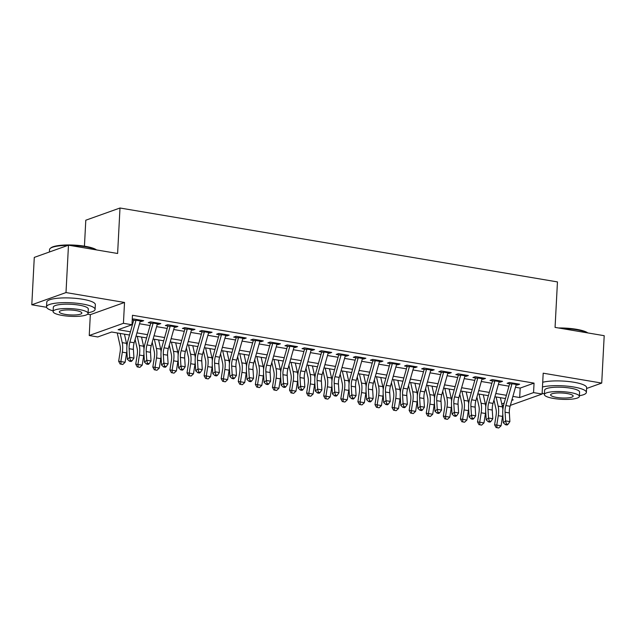 <?xml version="1.0" encoding="UTF-8"?>
<svg xmlns="http://www.w3.org/2000/svg" width="636" height="636" viewBox="0 0 636 636"><rect width="100%" height="100%" fill="white"/><g stroke="black" fill="none" stroke-linecap="round" stroke-linejoin="round"><path stroke-width="0.95" d="M129.529 335.029L111.642 332.008L97.777 336.961L89.239 335.514L123.432 323.303L131.978 324.75L118.113 329.694L130.444 331.777M87.601 314.208L90.328 314.669L89.239 335.514M90.328 314.669L124.529 302.458L66.001 292.568L68.481 245.186L34.28 257.397L31.8 304.779L46.595 307.283M84.437 246.172L85.796 220.215L119.997 208.004L557.454 281.915L555.069 327.397L604.2 335.697L601.72 383.079L543.192 373.189L542.095 394.042L510.366 405.37M503.537 405.514L502.074 405.267M66.001 292.568L31.8 304.779M586.591 388.485L601.72 383.079M140.214 321.323L141.407 321.522L143.712 320.695L133.465 318.962L132.256 319.391M157.307 324.209L158.491 324.408L160.805 323.581L150.549 321.848L148.244 322.675L153.03 323.486M174.391 327.095L175.584 327.294L177.889 326.467L167.642 324.734L165.328 325.56L170.122 326.371M191.484 329.981L192.668 330.179L194.982 329.361L184.726 327.627L182.421 328.446L187.207 329.257M208.568 332.867L209.761 333.065L212.066 332.246L201.819 330.513L199.505 331.34L204.299 332.143M225.661 335.752L226.845 335.959L229.159 335.132L218.903 333.399L216.59 334.226L221.384 335.037M242.745 338.646L243.938 338.845L246.243 338.018L235.996 336.285L233.682 337.112L238.476 337.923M259.83 341.532L261.022 341.731L263.336 340.904L253.08 339.171L250.767 339.998L255.561 340.809M276.922 344.418L278.115 344.617L280.42 343.79L270.173 342.057L267.859 342.884L272.653 343.694M294.007 347.304L295.199 347.502L297.513 346.676L287.257 344.95L284.944 345.769L289.738 346.58M311.099 350.19L312.292 350.388L314.597 349.569L304.342 347.836L302.036 348.663L306.83 349.466M328.184 353.075L329.376 353.282L331.69 352.455L321.434 350.722L319.121 351.549L323.915 352.36M345.276 355.969L346.461 356.168L348.774 355.341L338.519 353.608L336.213 354.435L340.999 355.246M362.361 358.855L363.554 359.054L365.867 358.227L355.611 356.494L353.298 357.321L358.092 358.132M379.454 361.741L380.638 361.94L382.952 361.113L372.696 359.38L370.39 360.207L375.176 361.017M396.538 364.627L397.731 364.825L400.044 363.999L389.789 362.274L387.475 363.092L392.269 363.903M413.631 367.513L414.815 367.711L417.129 366.893L406.873 365.159L404.568 365.986L409.353 366.789M430.715 370.398L431.908 370.605L434.213 369.778L423.966 368.045L421.652 368.872L426.446 369.683M447.808 373.292L448.992 373.491L451.306 372.664L441.05 370.931L438.745 371.758L443.531 372.569M464.892 376.178L466.085 376.377L468.39 375.55L458.143 373.817L455.829 374.644L460.623 375.455M481.985 379.064L483.169 379.263L485.483 378.436L475.227 376.703L472.922 377.53L477.708 378.341M499.069 381.95L500.262 382.149L502.567 381.322L492.32 379.597L490.006 380.415L494.8 381.226M515.47 387.276L520.184 388.071L534.049 383.118L132.471 315.273L131.978 324.75M132.097 322.5L133.019 322.659M139.53 323.756L150.104 325.545M156.615 326.642L167.196 328.43M173.708 329.528L184.281 331.316M190.792 332.421L201.374 334.202M207.885 335.307L218.458 337.096M224.969 338.193L235.551 339.982M242.062 341.079L252.635 342.868M259.146 343.965L269.72 345.753M276.231 346.851L286.812 348.639M293.323 349.744L303.897 351.525M310.408 352.63L320.989 354.419M327.5 355.516L338.074 357.305M344.585 358.402L355.166 360.191M361.677 361.288L372.251 363.077M378.762 364.174L389.343 365.962M395.854 367.067L406.428 368.848M412.939 369.953L423.52 371.742M430.031 372.839L440.605 374.628M447.116 375.725L457.697 377.514M464.208 378.611L474.782 380.4M481.293 381.497L491.874 383.285M498.385 384.39L508.959 386.171M516.162 384.836L517.346 385.034L519.66 384.216L509.404 382.482L507.099 383.309L511.885 384.112M132.224 319.972L135.945 320.6M124.529 302.458L123.432 323.303M534.049 383.118L533.556 392.595L542.095 394.042M68.481 245.186L117.612 253.486L119.997 208.004M511.773 400.37L513.22 399.861L511.98 399.647M505.469 398.549L494.888 396.761M488.376 395.664L477.803 393.875M471.292 392.778L460.718 390.989M454.207 389.884L443.626 388.103M437.115 386.998L426.541 385.209M420.03 384.112L409.449 382.323M402.938 381.226L392.364 379.438M385.853 378.341L375.272 376.552M368.761 375.455L358.187 373.666M351.676 372.561L341.095 370.78M334.584 369.675L324.01 367.886M317.499 366.789L306.918 365M300.407 363.903L289.833 362.115M283.322 361.017L272.741 359.229M266.23 358.132L255.656 356.343M249.145 355.238L238.564 353.457M232.053 352.352L221.479 350.563M214.968 349.466L204.387 347.677M197.876 346.58L187.302 344.791M180.791 343.694L170.217 341.906M163.706 340.809L153.125 339.02M146.614 337.915L136.04 336.134M501.78 403.94L504.189 403.081M512.894 396.403L519.692 397.548L533.556 392.595M136.955 332.882L147.528 334.671M154.039 335.768L164.621 337.557M171.132 338.654L181.705 340.443M188.216 341.54L198.798 343.329M205.309 344.434L215.882 346.215M222.393 347.32L232.975 349.1M239.486 350.205L250.059 351.994M256.57 353.091L267.152 354.88M273.663 355.977L284.236 357.766M290.747 358.863L301.329 360.652M307.84 361.757L318.413 363.538M324.924 364.643L335.506 366.423M342.017 367.529L352.59 369.317M359.101 370.414L369.675 372.203M376.186 373.3L386.768 375.089M393.279 376.186L403.852 377.975M410.363 379.08L420.945 380.861M427.456 381.966L438.029 383.747M444.54 384.852L455.122 386.64M461.633 387.737L472.206 389.526M478.717 390.623L489.299 392.412M495.81 393.509L506.383 395.298M520.184 388.071L519.692 397.548M517.41 383.834L517.346 385.034M500.325 380.948L500.262 382.149M483.233 378.062L483.169 379.263M466.148 375.168L466.085 376.377M449.056 372.283L448.992 373.491M431.971 369.397L431.908 370.605M414.879 366.511L414.815 367.711M397.794 363.625L397.731 364.825M380.702 360.739L380.638 361.94M363.617 357.845L363.554 359.054M346.525 354.96L346.461 356.168M329.44 352.074L329.376 353.282M312.348 349.188L312.292 350.388M295.263 346.302L295.199 347.502M278.178 343.416L278.115 344.617M261.086 340.522L261.022 341.731M244.001 337.637L243.938 338.845M226.909 334.751L226.845 335.959M209.824 331.865L209.761 333.065M192.732 328.979L192.668 330.179M175.647 326.093L175.584 327.294M158.555 323.199L158.491 324.408M141.47 320.313L141.407 321.522M516.464 383.675A6.805 3.093 99.6 0 1 516.265 384.454L510.104 406.285A9.723 4.42 -80.4 0 0 509.357 412.931L509.881 421.612L505.612 420.889L506.343 423.966L505.421 424.713L507.13 424.999L508.053 424.26L506.343 423.966M512.195 382.952A6.805 3.093 99.6 0 1 511.996 383.731L505.835 405.561A9.723 4.42 -80.4 0 0 505.079 412.215L505.612 420.889L503.307 422.741L502.774 414.068A14.588 6.63 99.6 0 1 503.903 404.099L509.651 383.739M503.307 422.741L505.421 424.713M508.053 424.26L509.881 421.612M493.973 400.012L496 409.075A9.723 4.42 99.6 0 1 496.072 415.435L494.593 424.824L496.788 425.071L498.266 415.682A14.588 6.63 -80.4 0 0 498.163 406.15L496.112 396.967M497.018 427.71L498.727 427.996L497.018 427.71L496.788 425.071L501.065 425.794L502.543 416.405A14.588 6.63 -80.4 0 0 502.79 414.378M502.853 409.791A14.588 6.63 -80.4 0 0 502.432 406.865L500.381 397.691M501.065 425.794L498.727 427.996M496.144 427.615L494.593 424.824M558.48 327.977A23.731 5.215 3 0 1 576.407 329.289A23.731 5.215 3 0 1 587.815 332.93M587.362 332.851A24.319 5.342 -177 0 0 576.661 329.758A24.319 5.342 -177 0 0 561.055 328.407M579.396 395.735A24.319 5.342 -177 0 0 586.384 392.388A24.319 5.342 -177 0 0 573.656 386.99A24.319 5.342 -177 0 0 542.468 386.998M586.384 392.388L586.638 387.65A24.319 5.342 -177 0 0 573.91 382.252A24.319 5.342 -177 0 0 542.715 382.26M544.392 394.559L544.623 390.202A17.506 3.848 3 0 1 570.42 388.151A17.506 3.848 3 0 1 579.587 392.038L579.364 396.395A17.506 3.848 -177 0 0 570.198 392.507A17.506 3.848 -177 0 0 544.392 394.559A17.506 3.848 -177 0 0 553.558 398.446A17.506 3.848 -177 0 0 579.364 396.395M567.24 393.565A11.281 2.48 -177 0 0 550.609 394.884A11.281 2.48 -177 0 0 556.516 397.397A11.281 2.48 -177 0 0 573.147 396.069A11.281 2.48 -177 0 0 567.24 393.565M542.142 393.167A24.319 5.342 -177 0 0 544.424 393.907M67.893 245.393A24.319 5.342 -177 0 0 50.22 248.438L50.816 247.929A23.731 5.215 3 0 1 85.121 246.283A23.731 5.215 3 0 1 96.529 249.924M96.068 249.845A24.319 5.342 -177 0 0 85.367 246.752A24.319 5.342 -177 0 0 69.769 245.401M88.11 312.729A24.319 5.342 -177 0 0 95.098 309.382A24.319 5.342 -177 0 0 82.37 303.984A24.319 5.342 -177 0 0 46.531 306.838A24.319 5.342 -177 0 0 53.138 310.901M95.098 309.382L95.344 304.644A24.319 5.342 -177 0 0 82.616 299.246A24.319 5.342 -177 0 0 46.778 302.1L46.531 306.838M53.106 311.553L53.329 307.196A17.506 3.848 3 0 1 79.134 305.145A17.506 3.848 3 0 1 88.301 309.032L88.07 313.389A17.506 3.848 -177 0 0 78.904 309.501A17.506 3.848 -177 0 0 53.106 311.553A17.506 3.848 -177 0 0 62.272 315.44A17.506 3.848 -177 0 0 88.07 313.389M75.946 310.559A11.281 2.48 -177 0 0 59.323 311.879A11.281 2.48 -177 0 0 65.23 314.383A11.281 2.48 -177 0 0 81.853 313.063A11.281 2.48 -177 0 0 75.946 310.559M50.22 248.438A24.319 5.342 -177 0 0 49.536 249.606L49.409 251.999M499.371 380.789A6.805 3.093 99.6 0 1 499.18 381.568L493.019 403.399A9.723 4.42 -80.4 0 0 492.264 410.045L492.797 418.719L488.528 418.003L489.251 421.08L488.329 421.827L490.038 422.113L490.96 421.366L489.251 421.08M495.102 380.066A6.805 3.093 99.6 0 1 494.903 380.845L488.75 402.675A9.723 4.42 -80.4 0 0 487.995 409.33L488.528 418.003L486.214 419.855L485.689 411.182A14.588 6.63 99.6 0 1 486.818 401.205L492.558 380.853M486.214 419.855L488.329 421.827M490.96 421.366L492.797 418.719M482.287 377.895A6.805 3.093 99.6 0 1 482.088 378.682L475.927 400.513A9.723 4.42 -80.4 0 0 475.179 407.159L475.712 415.833L471.435 415.109L472.166 418.194L471.244 418.933L472.953 419.227L473.876 418.48L472.166 418.194M478.018 377.18A6.805 3.093 99.6 0 1 477.819 377.959L471.658 399.79A9.723 4.42 -80.4 0 0 470.902 406.436L471.435 415.109L469.13 416.97L468.597 408.296A14.588 6.63 99.6 0 1 469.726 398.319L475.474 377.959M469.13 416.97L471.244 418.933M473.876 418.48L475.712 415.833M465.202 375.009A6.805 3.093 99.6 0 1 465.003 375.789L458.842 397.627A9.723 4.42 -80.4 0 0 458.087 404.273L458.62 412.947L454.35 412.223L455.082 415.308L454.152 416.047L455.861 416.342L456.783 415.594L455.082 415.308M460.925 374.286A6.805 3.093 99.6 0 1 460.726 375.073L454.573 396.904A9.723 4.42 -80.4 0 0 453.818 403.55L454.35 412.223L452.037 414.084L451.512 405.41A14.588 6.63 99.6 0 1 452.641 395.433L458.381 375.073M452.037 414.084L454.152 416.047M456.783 415.594L458.62 412.947M448.11 372.124A6.805 3.093 99.6 0 1 447.911 372.903L441.758 394.733A9.723 4.42 -80.4 0 0 441.002 401.388L441.535 410.061L437.258 409.338L437.989 412.422L437.067 413.162L438.776 413.448L439.699 412.708L437.989 412.422M443.841 371.4A6.805 3.093 99.6 0 1 443.642 372.179L437.481 394.018A9.723 4.42 -80.4 0 0 436.725 400.664L437.258 409.338L434.952 411.198L434.42 402.524A14.588 6.63 99.6 0 1 435.549 392.547L441.297 372.187M434.952 411.198L437.067 413.162M439.699 412.708L441.535 410.061M476.889 397.126L478.908 406.189A9.723 4.42 99.6 0 1 478.98 412.541L477.509 421.938L479.703 422.185L481.182 412.796A14.588 6.63 -80.4 0 0 481.07 403.256L479.019 394.082M479.934 424.824L481.643 425.11L479.934 424.824L479.703 422.185L483.972 422.908L485.451 413.511A14.588 6.63 -80.4 0 0 485.705 411.492M485.761 406.905A14.588 6.63 -80.4 0 0 485.348 403.979L483.296 394.805M483.972 422.908L481.643 425.11M479.051 424.721L477.509 421.938M459.796 394.24L461.823 403.304A9.723 4.42 99.6 0 1 461.895 409.656L460.416 419.052L462.611 419.299L464.089 409.902A14.588 6.63 -80.4 0 0 463.986 400.37L461.935 391.196M462.841 421.938L464.55 422.225L462.841 421.938L462.611 419.299L466.888 420.022L468.366 410.625A14.588 6.63 -80.4 0 0 468.613 408.598M468.676 404.019A14.588 6.63 -80.4 0 0 468.255 401.093L466.204 391.911M466.888 420.022L464.55 422.225M461.967 421.835L460.416 419.052M442.712 391.355L444.731 400.418A9.723 4.42 99.6 0 1 444.803 406.77L443.332 416.159L445.526 416.413L447.005 407.016A14.588 6.63 -80.4 0 0 446.893 397.484L444.842 388.302M445.757 419.052L447.466 419.339L445.757 419.052L445.526 416.413L449.795 417.129L451.274 407.74A14.588 6.63 -80.4 0 0 451.528 405.712M451.584 401.133A14.588 6.63 -80.4 0 0 451.17 398.208L449.119 389.025M449.795 417.129L447.466 419.339M444.874 418.949L443.332 416.159M425.619 388.461L427.646 397.524A9.723 4.42 99.6 0 1 427.718 403.884L426.239 413.273L428.441 413.519L429.912 404.13A14.588 6.63 -80.4 0 0 429.809 394.598L427.758 385.416M428.664 416.159L430.373 416.453L428.664 416.159L428.441 413.519L432.711 414.243L434.189 404.854A14.588 6.63 -80.4 0 0 434.436 402.827M434.499 398.239A14.588 6.63 -80.4 0 0 434.078 395.322L432.027 386.139M432.711 414.243L430.373 416.453M427.79 416.063L426.239 413.273M431.025 369.238A6.805 3.093 99.6 0 1 430.826 370.017L424.665 391.848A9.723 4.42 -80.4 0 0 423.91 398.502L424.443 407.175L420.173 406.452L420.905 409.528L419.975 410.276L421.684 410.562L422.614 409.823L420.905 409.528M426.748 368.514A6.805 3.093 99.6 0 1 426.549 369.293L420.396 391.124A9.723 4.42 -80.4 0 0 419.641 397.778L420.173 406.452L417.86 408.312L417.335 399.639A14.588 6.63 99.6 0 1 418.464 389.661L424.204 369.301M417.86 408.312L419.975 410.276M422.614 409.823L424.443 407.175M408.535 385.575L410.554 394.638A9.723 4.42 99.6 0 1 410.625 400.998L409.155 410.387L411.349 410.633L412.828 401.244A14.588 6.63 -80.4 0 0 412.716 391.712L410.665 382.53M411.579 413.273L413.289 413.567L411.579 413.273L411.349 410.633L415.618 411.357L417.097 401.968A14.588 6.63 -80.4 0 0 417.351 399.941M417.407 395.354A14.588 6.63 -80.4 0 0 416.993 392.436L414.942 383.254M415.618 411.357L413.289 413.567M410.697 413.177L409.155 410.387M413.933 366.352A6.805 3.093 99.6 0 1 413.734 367.131L407.581 388.962A9.723 4.42 -80.4 0 0 406.825 395.608L407.358 404.289L403.081 403.566L403.812 406.643L402.89 407.39L404.599 407.676L405.522 406.937L403.812 406.643M409.663 365.628A6.805 3.093 99.6 0 1 409.465 366.408L403.304 388.238A9.723 4.42 -80.4 0 0 402.556 394.892L403.081 403.566L400.775 405.418L400.243 396.745A14.588 6.63 99.6 0 1 401.372 386.775L407.12 366.416M400.775 405.418L402.89 407.39M405.522 406.937L407.358 404.289M391.442 382.689L393.469 391.752A9.723 4.42 99.6 0 1 393.541 398.112L392.062 407.501L394.264 407.748L395.735 398.359A14.588 6.63 -80.4 0 0 395.632 388.827L393.581 379.644M394.487 410.387L396.196 410.673L394.487 410.387L394.264 407.748L398.534 408.471L400.012 399.082A14.588 6.63 -80.4 0 0 400.267 397.055M400.322 392.468A14.588 6.63 -80.4 0 0 399.901 389.542L397.85 380.368M398.534 408.471L396.196 410.673M393.612 410.292L392.062 407.501M396.848 363.466A6.805 3.093 99.6 0 1 396.649 364.245L390.488 386.076A9.723 4.42 -80.4 0 0 389.733 392.722L390.265 401.396L385.996 400.68L386.728 403.757L385.806 404.504L387.507 404.79L388.437 404.043L386.728 403.757M392.571 362.743A6.805 3.093 99.6 0 1 392.38 363.522L386.219 385.352A9.723 4.42 -80.4 0 0 385.464 392.007L385.996 400.68L383.683 402.532L383.158 393.859A14.588 6.63 99.6 0 1 384.287 383.882L390.027 363.53M383.683 402.532L385.806 404.504M388.437 404.043L390.265 401.396M374.358 379.803L376.385 388.866A9.723 4.42 99.6 0 1 376.448 395.218L374.978 404.615L377.172 404.862L378.651 395.473A14.588 6.63 -80.4 0 0 378.539 385.933L376.488 376.758M377.402 407.501L379.112 407.787L377.402 407.501L377.172 404.862L381.441 405.585L382.92 396.188A14.588 6.63 -80.4 0 0 383.174 394.169M383.23 389.582A14.588 6.63 -80.4 0 0 382.816 386.656L380.765 377.482M381.441 405.585L379.112 407.787M376.52 407.398L374.978 404.615M379.756 360.572A6.805 3.093 99.6 0 1 379.557 361.359L373.404 383.19A9.723 4.42 -80.4 0 0 372.648 389.836L373.181 398.51L368.904 397.786L369.635 400.871L368.713 401.61L370.422 401.904L371.345 401.157L369.635 400.871M375.486 359.857A6.805 3.093 99.6 0 1 375.288 360.636L369.126 382.467A9.723 4.42 -80.4 0 0 368.379 389.113L368.904 397.786L366.598 399.647L366.066 390.973A14.588 6.63 99.6 0 1 367.195 380.996L372.942 360.636M366.598 399.647L368.713 401.61M371.345 401.157L373.181 398.51M357.265 376.917L359.292 385.98A9.723 4.42 99.6 0 1 359.364 392.333L357.885 401.729L360.087 401.976L361.558 392.579A14.588 6.63 -80.4 0 0 361.455 383.047L359.404 373.873M360.318 404.615L362.019 404.901L360.318 404.615L360.087 401.976L364.356 402.699L365.835 393.302A14.588 6.63 -80.4 0 0 366.09 391.275M366.145 386.696A14.588 6.63 -80.4 0 0 365.724 383.77L363.673 374.588M364.356 402.699L362.019 404.901M359.435 404.512L357.885 401.729M362.671 357.686A6.805 3.093 99.6 0 1 362.472 358.466L356.311 380.304A9.723 4.42 -80.4 0 0 355.556 386.95L356.088 395.624L351.819 394.9L352.551 397.985L351.629 398.724L353.338 399.018L354.26 398.271L352.551 397.985M358.394 356.963A6.805 3.093 99.6 0 1 358.203 357.75L352.042 379.581A9.723 4.42 -80.4 0 0 351.287 386.227L351.819 394.9L349.514 396.761L348.981 388.087A14.588 6.63 99.6 0 1 350.11 378.11L355.85 357.75M349.514 396.761L351.629 398.724M354.26 398.271L356.088 395.624M345.579 354.801A6.805 3.093 99.6 0 1 345.38 355.58L339.226 377.41A9.723 4.42 -80.4 0 0 338.471 384.065L339.004 392.738L334.727 392.015L335.458 395.099L334.536 395.838L336.245 396.125L337.167 395.385L335.458 395.099M341.309 354.077A6.805 3.093 99.6 0 1 341.111 354.864L334.949 376.695A9.723 4.42 -80.4 0 0 334.202 383.341L334.727 392.015L332.421 393.875L331.889 385.201A14.588 6.63 99.6 0 1 333.018 375.224L338.765 354.864M332.421 393.875L334.536 395.838M337.167 395.385L339.004 392.738M328.494 351.915A6.805 3.093 99.6 0 1 328.295 352.694L322.134 374.525A9.723 4.42 -80.4 0 0 321.387 381.179L321.911 389.852L317.642 389.129L318.374 392.205L317.451 392.953L319.161 393.239L320.083 392.499L318.374 392.205M324.217 351.191A6.805 3.093 99.6 0 1 324.026 351.97L317.865 373.801A9.723 4.42 -80.4 0 0 317.11 380.455L317.642 389.129L315.337 390.989L314.804 382.315A14.588 6.63 99.6 0 1 315.933 372.338L321.673 351.978M315.337 390.989L317.451 392.953M320.083 392.499L321.911 389.852M311.401 349.029A6.805 3.093 99.6 0 1 311.211 349.808L305.049 371.639A9.723 4.42 -80.4 0 0 304.294 378.285L304.827 386.966L300.55 386.243L301.281 389.319L300.359 390.067L302.068 390.353L302.99 389.614L301.281 389.319M307.132 348.305A6.805 3.093 99.6 0 1 306.934 349.085L300.772 370.915A9.723 4.42 -80.4 0 0 300.025 377.569L300.55 386.243L298.244 388.095L297.712 379.422A14.588 6.63 99.6 0 1 298.841 369.452L304.588 349.092M298.244 388.095L300.359 390.067M302.99 389.614L304.827 386.966M294.317 346.143A6.805 3.093 99.6 0 1 294.118 346.922L287.957 368.753A9.723 4.42 -80.4 0 0 287.21 375.399L287.734 384.072L283.465 383.357L284.197 386.434L283.274 387.181L284.984 387.467L285.906 386.72L284.197 386.434M290.04 345.42A6.805 3.093 99.6 0 1 289.849 346.199L283.688 368.029A9.723 4.42 -80.4 0 0 282.933 374.684L283.465 383.357L281.16 385.209L280.627 376.536A14.588 6.63 99.6 0 1 281.756 366.559L287.496 346.207M281.16 385.209L283.274 387.181M285.906 386.72L287.734 384.072M277.224 343.249A6.805 3.093 99.6 0 1 277.034 344.036L270.872 365.867A9.723 4.42 -80.4 0 0 270.117 372.513L270.65 381.187L266.373 380.463L267.104 383.548L266.182 384.287L267.891 384.581L268.813 383.834L267.104 383.548M272.955 342.534A6.805 3.093 99.6 0 1 272.757 343.313L266.595 365.144A9.723 4.42 -80.4 0 0 265.848 371.79L266.373 380.463L264.067 382.323L263.535 373.65A14.588 6.63 99.6 0 1 264.663 363.673L270.411 343.313M264.067 382.323L266.182 384.287M268.813 383.834L270.65 381.187M260.14 340.363A6.805 3.093 99.6 0 1 259.941 341.142L253.78 362.981A9.723 4.42 -80.4 0 0 253.033 369.627L253.557 378.301L249.288 377.577L250.02 380.662L249.097 381.401L250.807 381.695L251.729 380.948L250.02 380.662M255.863 339.64A6.805 3.093 99.6 0 1 255.672 340.427L249.511 362.258A9.723 4.42 -80.4 0 0 248.755 368.904L249.288 377.577L246.983 379.438L246.45 370.764A14.588 6.63 99.6 0 1 247.579 360.787L253.319 340.427M246.983 379.438L249.097 381.401M251.729 380.948L253.557 378.301M243.047 337.478A6.805 3.093 99.6 0 1 242.857 338.257L236.695 360.087A9.723 4.42 -80.4 0 0 235.94 366.741L236.473 375.415L232.204 374.691L232.927 377.776L232.005 378.515L233.714 378.802L234.636 378.062L232.927 377.776M238.778 336.754A6.805 3.093 99.6 0 1 238.58 337.541L232.426 359.372A9.723 4.42 -80.4 0 0 231.671 366.018L232.204 374.691L229.89 376.552L229.358 367.878A14.588 6.63 99.6 0 1 230.494 357.901L236.234 337.541M229.89 376.552L232.005 378.515M234.636 378.062L236.473 375.415M225.963 334.592A6.805 3.093 99.6 0 1 225.764 335.371L219.603 357.201A9.723 4.42 -80.4 0 0 218.856 363.856L219.38 372.529L215.111 371.806L215.843 374.882L214.92 375.63L216.63 375.916L217.552 375.176L215.843 374.882M221.694 333.868A6.805 3.093 99.6 0 1 221.495 334.647L215.334 356.478A9.723 4.42 -80.4 0 0 214.578 363.132L215.111 371.806L212.806 373.666L212.273 364.992A14.588 6.63 99.6 0 1 213.402 355.015L219.15 334.655M212.806 373.666L214.92 375.63M217.552 375.176L219.38 372.529M208.87 331.706A6.805 3.093 99.6 0 1 208.68 332.485L202.518 354.316A9.723 4.42 -80.4 0 0 201.763 360.962L202.296 369.643L198.027 368.92L198.75 371.996L197.828 372.744L199.537 373.03L200.459 372.291L198.75 371.996M204.601 330.982A6.805 3.093 99.6 0 1 204.402 331.761L198.249 353.592A9.723 4.42 -80.4 0 0 197.494 360.246L198.027 368.92L195.713 370.772L195.188 362.099A14.588 6.63 99.6 0 1 196.317 352.129L202.057 331.769M195.713 370.772L197.828 372.744M200.459 372.291L202.296 369.643M191.786 328.82A6.805 3.093 99.6 0 1 191.587 329.599L185.426 351.43A9.723 4.42 -80.4 0 0 184.679 358.076L185.203 366.749L180.934 366.034L181.665 369.111L180.743 369.858L182.453 370.144L183.375 369.397L181.665 369.111M187.517 328.096A6.805 3.093 99.6 0 1 187.318 328.876L181.157 350.706A9.723 4.42 -80.4 0 0 180.401 357.36L180.934 366.034L178.629 367.886L178.096 359.213A14.588 6.63 99.6 0 1 179.225 349.236L184.973 328.884M178.629 367.886L180.743 369.858M183.375 369.397L185.203 366.749M174.693 325.926A6.805 3.093 99.6 0 1 174.502 326.713L168.341 348.544A9.723 4.42 -80.4 0 0 167.586 355.19L168.119 363.864L163.85 363.14L164.581 366.225L163.651 366.964L165.36 367.258L166.282 366.511L164.581 366.225M170.424 325.211A6.805 3.093 99.6 0 1 170.225 325.99L164.072 347.82A9.723 4.42 -80.4 0 0 163.317 354.467L163.85 363.14L161.536 365L161.011 356.327A14.588 6.63 99.6 0 1 162.14 346.35L167.88 325.99M161.536 365L163.651 366.964M166.282 366.511L168.119 363.864M340.18 374.032L342.208 383.095A9.723 4.42 99.6 0 1 342.279 389.447L340.801 398.836L342.995 399.09L344.474 389.693A14.588 6.63 -80.4 0 0 344.37 380.161L342.319 370.979M343.225 401.729L344.935 402.016L343.225 401.729L342.995 399.09L347.272 399.805L348.743 390.417A14.588 6.63 -80.4 0 0 348.997 388.389M349.061 383.81A14.588 6.63 -80.4 0 0 348.639 380.885L346.588 371.702M347.272 399.805L344.935 402.016M342.343 401.626L340.801 398.836M323.088 371.138L325.115 380.201A9.723 4.42 99.6 0 1 325.187 386.561L323.708 395.95L325.91 396.196L327.389 386.807A14.588 6.63 -80.4 0 0 327.278 377.275L325.227 368.093M326.141 398.836L327.85 399.13L326.141 398.836L325.91 396.196L330.179 396.92L331.658 387.531A14.588 6.63 -80.4 0 0 331.913 385.503M331.968 380.916A14.588 6.63 -80.4 0 0 331.547 377.999L329.496 368.816M330.179 396.92L327.85 399.13M325.258 398.74L323.708 395.95M306.003 368.252L308.031 377.315A9.723 4.42 99.6 0 1 308.102 383.675L306.624 393.064L308.818 393.31L310.296 383.921A14.588 6.63 -80.4 0 0 310.193 374.389L308.142 365.207M309.048 395.95L310.758 396.244L309.048 395.95L308.818 393.31L313.095 394.034L314.566 384.645A14.588 6.63 -80.4 0 0 314.82 382.618M314.884 378.03A14.588 6.63 -80.4 0 0 314.462 375.113L312.411 365.931M313.095 394.034L310.758 396.244M308.174 395.854L306.624 393.064M288.911 365.366L290.938 374.429A9.723 4.42 99.6 0 1 291.01 380.789L289.531 390.178L291.733 390.425L293.212 381.036A14.588 6.63 -80.4 0 0 293.101 371.504L291.05 362.321M291.964 393.064L293.673 393.35L291.964 393.064L291.733 390.425L296.002 391.148L297.481 381.759A14.588 6.63 -80.4 0 0 297.735 379.732M297.791 375.145A14.588 6.63 -80.4 0 0 297.37 372.219L295.319 363.045M296.002 391.148L293.673 393.35M291.081 392.969L289.531 390.178M271.826 362.48L273.854 371.543A9.723 4.42 99.6 0 1 273.925 377.895L272.447 387.292L274.641 387.539L276.119 378.15A14.588 6.63 -80.4 0 0 276.016 368.61L273.965 359.435M274.871 390.178L276.58 390.464L274.871 390.178L274.641 387.539L278.918 388.262L280.389 378.865A14.588 6.63 -80.4 0 0 280.643 376.846M280.707 372.259A14.588 6.63 -80.4 0 0 280.285 369.333L278.234 360.159M278.918 388.262L276.58 390.464M273.997 390.075L272.447 387.292M254.734 359.594L256.761 368.657A9.723 4.42 99.6 0 1 256.833 375.009L255.354 384.406L257.556 384.653L259.035 375.256A14.588 6.63 -80.4 0 0 258.924 365.724L256.872 356.55M257.787 387.292L259.496 387.578L257.787 387.292L257.556 384.653L261.825 385.376L263.304 375.979A14.588 6.63 -80.4 0 0 263.558 373.952M263.614 369.373A14.588 6.63 -80.4 0 0 263.201 366.447L261.15 357.265M261.825 385.376L259.496 387.578M256.904 387.189L255.354 384.406M237.649 356.709L239.677 365.772A9.723 4.42 99.6 0 1 239.748 372.124L238.269 381.513L240.464 381.767L241.942 372.37A14.588 6.63 -80.4 0 0 241.839 362.838L239.788 353.656M240.694 384.406L242.403 384.693L240.694 384.406L240.464 381.767L244.741 382.482L246.219 373.094A14.588 6.63 -80.4 0 0 246.466 371.066M246.53 366.487A14.588 6.63 -80.4 0 0 246.108 363.561L244.057 354.379M244.741 382.482L242.403 384.693M239.82 384.303L238.269 381.513M220.565 353.815L222.584 362.878A9.723 4.42 99.6 0 1 222.656 369.238L221.177 378.627L223.379 378.873L224.858 369.484A14.588 6.63 -80.4 0 0 224.746 359.952L222.695 350.77M223.61 381.513L225.319 381.807L223.61 381.513L223.379 378.873L227.648 379.597L229.127 370.208A14.588 6.63 -80.4 0 0 229.381 368.18M229.437 363.593A14.588 6.63 -80.4 0 0 229.024 360.676L226.973 351.493M227.648 379.597L225.319 381.807M222.727 381.417L221.177 378.627M203.472 350.929L205.5 359.992A9.723 4.42 99.6 0 1 205.571 366.352L204.092 375.741L206.287 375.987L207.765 366.598A14.588 6.63 -80.4 0 0 207.662 357.066L205.611 347.884M206.517 378.627L208.226 378.921L206.517 378.627L206.287 375.987L210.564 376.711L212.042 367.322A14.588 6.63 -80.4 0 0 212.289 365.295M212.352 360.707A14.588 6.63 -80.4 0 0 211.931 357.79L209.88 348.608M210.564 376.711L208.226 378.921M205.643 378.531L204.092 375.741M186.388 348.043L188.407 357.106A9.723 4.42 99.6 0 1 188.479 363.466L187 372.855L189.202 373.101L190.681 363.713A14.588 6.63 -80.4 0 0 190.569 354.18L188.518 344.998M189.433 375.741L191.142 376.027L189.433 375.741L189.202 373.101L193.471 373.825L194.95 364.436A14.588 6.63 -80.4 0 0 195.204 362.409M195.26 357.822A14.588 6.63 -80.4 0 0 194.847 354.896L192.795 345.722M193.471 373.825L191.142 376.027M188.55 375.645L187 372.855M169.295 345.157L171.323 354.22A9.723 4.42 99.6 0 1 171.394 360.572L169.915 369.969L172.11 370.216L173.588 360.827A14.588 6.63 -80.4 0 0 173.485 351.287L171.434 342.112M172.34 372.855L174.049 373.141L172.34 372.855L172.11 370.216L176.387 370.939L177.865 361.542A14.588 6.63 -80.4 0 0 178.112 359.523M178.175 354.936A14.588 6.63 -80.4 0 0 177.754 352.01L175.703 342.836M176.387 370.939L174.049 373.141M171.466 372.752L169.915 369.969M152.211 342.271L154.23 351.334A9.723 4.42 99.6 0 1 154.302 357.686L152.831 367.083L155.025 367.33L156.504 357.933A14.588 6.63 -80.4 0 0 156.392 348.401L154.341 339.226M155.256 369.969L156.965 370.255L155.256 369.969L155.025 367.33L159.294 368.053L160.773 358.656A14.588 6.63 -80.4 0 0 161.027 356.629M161.083 352.05A14.588 6.63 -80.4 0 0 160.669 349.124L158.618 339.942M159.294 368.053L156.965 370.255M154.373 369.866L152.831 367.083M157.609 323.04A6.805 3.093 99.6 0 1 157.41 323.819L151.257 345.658A9.723 4.42 -80.4 0 0 150.501 352.304L151.034 360.978L146.757 360.254L147.488 363.339L146.566 364.078L148.275 364.372L149.198 363.625L147.488 363.339M153.34 322.317A6.805 3.093 99.6 0 1 153.141 323.104L146.98 344.935A9.723 4.42 -80.4 0 0 146.224 351.581L146.757 360.254L144.452 362.115L143.919 353.441A14.588 6.63 99.6 0 1 145.048 343.464L150.796 323.104M144.452 362.115L146.566 364.078M149.198 363.625L151.034 360.978M135.118 339.385L137.145 348.449A9.723 4.42 99.6 0 1 137.217 354.801L135.738 364.19L137.94 364.444L139.411 355.047A14.588 6.63 -80.4 0 0 139.308 345.515L137.257 336.333M138.163 367.083L139.872 367.37L138.163 367.083L137.94 364.444L142.21 365.159L143.688 355.77A14.588 6.63 -80.4 0 0 143.935 353.743M143.998 349.164A14.588 6.63 -80.4 0 0 143.577 346.238L141.526 337.056M142.21 365.159L139.872 367.37M137.289 366.98L135.738 364.19M140.524 320.154A6.805 3.093 99.6 0 1 140.325 320.934L134.164 342.764A9.723 4.42 -80.4 0 0 133.409 349.418L133.942 358.092L129.672 357.368L130.404 360.453L129.474 361.192L131.183 361.479L132.113 360.739L130.404 360.453M136.247 319.431A6.805 3.093 99.6 0 1 136.048 320.218L129.895 342.049A9.723 4.42 -80.4 0 0 129.14 348.695L129.672 357.368L127.359 359.229L126.834 350.555A14.588 6.63 99.6 0 1 127.963 340.578L133.703 320.218M127.359 359.229L129.474 361.192M132.113 360.739L133.942 358.092M117.239 332.954L120.053 345.555A9.723 4.42 99.6 0 1 120.124 351.915L118.654 361.304L120.848 361.55L122.327 352.161A14.588 6.63 -80.4 0 0 122.215 342.629L120.164 333.447M121.079 364.19L122.788 364.484L121.079 364.19L120.848 361.55L125.117 362.274L126.596 352.885A14.588 6.63 -80.4 0 0 126.85 350.857M126.906 346.27A14.588 6.63 -80.4 0 0 126.492 343.353L124.441 334.17M125.117 362.274L122.788 364.484M120.196 364.094L118.654 361.304M510.104 406.285L505.835 405.561M509.357 412.931L505.079 412.215M516.265 384.454L511.996 383.731M498.266 415.682L502.543 416.405M498.163 406.15L502.432 406.865M493.019 403.399L488.75 402.675M492.264 410.045L487.995 409.33M499.18 381.568L494.903 380.845M475.927 400.513L471.658 399.79M475.179 407.159L470.902 406.436M482.088 378.682L477.819 377.959M458.842 397.627L454.573 396.904M458.087 404.273L453.818 403.55M465.003 375.789L460.726 375.073M441.758 394.733L437.481 394.018M441.002 401.388L436.725 400.664M447.911 372.903L443.642 372.179M481.182 412.796L485.451 413.511M481.07 403.256L485.348 403.979M464.089 409.902L468.366 410.625M463.986 400.37L468.255 401.093M447.005 407.016L451.274 407.74M446.893 397.484L451.17 398.208M429.912 404.13L434.189 404.854M429.809 394.598L434.078 395.322M424.665 391.848L420.396 391.124M423.91 398.502L419.641 397.778M430.826 370.017L426.549 369.293M412.828 401.244L417.097 401.968M412.716 391.712L416.993 392.436M407.581 388.962L403.304 388.238M406.825 395.608L402.556 394.892M413.734 367.131L409.465 366.408M395.735 398.359L400.012 399.082M395.632 388.827L399.901 389.542M390.488 386.076L386.219 385.352M389.733 392.722L385.464 392.007M396.649 364.245L392.38 363.522M378.651 395.473L382.92 396.188M378.539 385.933L382.816 386.656M373.404 383.19L369.126 382.467M372.648 389.836L368.379 389.113M379.557 361.359L375.288 360.636M361.558 392.579L365.835 393.302M361.455 383.047L365.724 383.77M356.311 380.304L352.042 379.581M355.556 386.95L351.287 386.227M362.472 358.466L358.203 357.75M339.226 377.41L334.949 376.695M338.471 384.065L334.202 383.341M345.38 355.58L341.111 354.864M322.134 374.525L317.865 373.801M321.387 381.179L317.11 380.455M328.295 352.694L324.026 351.97M305.049 371.639L300.772 370.915M304.294 378.285L300.025 377.569M311.211 349.808L306.934 349.085M287.957 368.753L283.688 368.029M287.21 375.399L282.933 374.684M294.118 346.922L289.849 346.199M270.872 365.867L266.595 365.144M270.117 372.513L265.848 371.79M277.034 344.036L272.757 343.313M253.78 362.981L249.511 362.258M253.033 369.627L248.755 368.904M259.941 341.142L255.672 340.427M236.695 360.087L232.426 359.372M235.94 366.741L231.671 366.018M242.857 338.257L238.58 337.541M219.603 357.201L215.334 356.478M218.856 363.856L214.578 363.132M225.764 335.371L221.495 334.647M202.518 354.316L198.249 353.592M201.763 360.962L197.494 360.246M208.68 332.485L204.402 331.761M185.426 351.43L181.157 350.706M184.679 358.076L180.401 357.36M191.587 329.599L187.318 328.876M168.341 348.544L164.072 347.82M167.586 355.19L163.317 354.467M174.502 326.713L170.225 325.99M344.474 389.693L348.743 390.417M344.37 380.161L348.639 380.885M327.389 386.807L331.658 387.531M327.278 377.275L331.547 377.999M310.296 383.921L314.566 384.645M310.193 374.389L314.462 375.113M293.212 381.036L297.481 381.759M293.101 371.504L297.37 372.219M276.119 378.15L280.389 378.865M276.016 368.61L280.285 369.333M259.035 375.256L263.304 375.979M258.924 365.724L263.201 366.447M241.942 372.37L246.219 373.094M241.839 362.838L246.108 363.561M224.858 369.484L229.127 370.208M224.746 359.952L229.024 360.676M207.765 366.598L212.042 367.322M207.662 357.066L211.931 357.79M190.681 363.713L194.95 364.436M190.569 354.18L194.847 354.896M173.588 360.827L177.865 361.542M173.485 351.287L177.754 352.01M156.504 357.933L160.773 358.656M156.392 348.401L160.669 349.124M151.257 345.658L146.98 344.935M150.501 352.304L146.224 351.581M157.41 323.819L153.141 323.104M139.411 355.047L143.688 355.77M139.308 345.515L143.577 346.238M134.164 342.764L129.895 342.049M133.409 349.418L129.14 348.695M140.325 320.934L136.048 320.218M122.327 352.161L126.596 352.885M122.215 342.629L126.492 343.353"/></g></svg>
